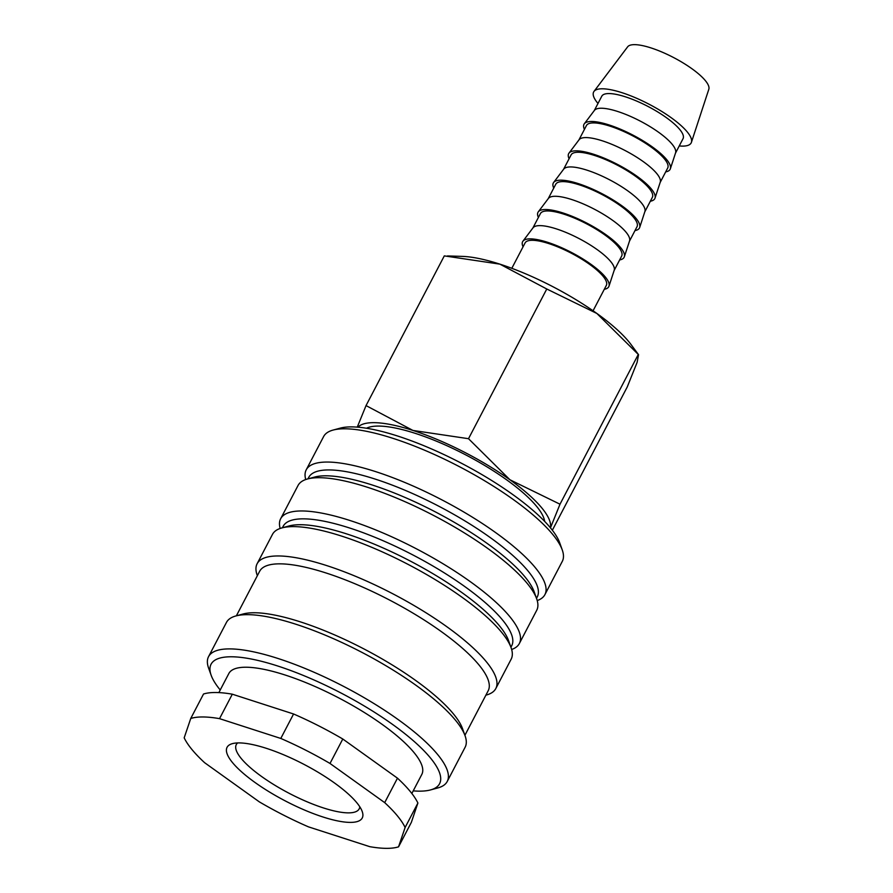 <?xml version="1.0" encoding="UTF-8"?>
<svg xmlns="http://www.w3.org/2000/svg" width="893" height="893" viewBox="0 0 893 893"><rect width="100%" height="100%" fill="white"/><g stroke="black" fill="none" stroke-linecap="round" stroke-linejoin="round"><path stroke-width="1.34" d="M305.73 479.541A134.676 36.245 27.6 0 1 306.221 469.83L323.612 436.577A134.676 36.245 27.6 0 1 333.056 430.08A134.676 36.245 27.6 0 1 344.966 428.796A134.676 36.245 27.6 0 1 471.482 473.19A134.676 36.245 27.6 0 1 562.244 549.898A134.676 36.245 27.6 0 1 562.3 561.362L544.92 594.615A134.676 36.245 27.6 0 1 537.229 600.565M333.056 430.08L340.289 428.127A128.938 34.704 27.6 0 1 351.686 426.887A128.938 34.704 27.6 0 1 472.832 469.394A128.938 34.704 27.6 0 1 559.721 542.844L562.244 549.898M306.221 469.83A134.676 36.245 27.6 0 1 327.575 462.049A134.676 36.245 27.6 0 1 470.343 515.92A134.676 36.245 27.6 0 1 544.92 594.615M307.962 478.86L308.744 477.375A128.938 34.704 27.6 0 1 329.193 469.93A128.938 34.704 27.6 0 1 465.878 521.501A128.938 34.704 27.6 0 1 537.285 596.859L536.503 598.343M280.156 528.455A134.676 36.245 27.6 0 1 280.648 518.744L298.039 485.479A134.676 36.245 27.6 0 1 307.482 478.994L314.716 477.041A128.938 34.704 27.6 0 1 326.124 475.802A128.938 34.704 27.6 0 1 447.259 518.308A128.938 34.704 27.6 0 1 534.148 591.746L536.671 598.812A134.676 36.245 27.6 0 1 536.738 610.265L519.346 643.529A134.676 36.245 27.6 0 1 511.656 649.479M307.482 478.994A134.676 36.245 27.6 0 1 319.393 477.699A134.676 36.245 27.6 0 1 445.92 522.092A134.676 36.245 27.6 0 1 536.671 598.812M280.648 518.744A134.676 36.245 27.6 0 1 302.001 510.963A134.676 36.245 27.6 0 1 444.77 564.822A134.676 36.245 27.6 0 1 519.346 643.529M282.4 527.774L283.17 526.29A128.938 34.704 27.6 0 1 303.62 518.844A128.938 34.704 27.6 0 1 440.305 570.415A128.938 34.704 27.6 0 1 511.711 645.762L510.93 647.258M257.351 575.672L257.184 575.204A134.676 36.245 27.6 0 1 257.128 563.74L272.465 534.394A134.676 36.245 27.6 0 1 281.92 527.908L289.153 525.944A128.938 34.704 27.6 0 1 300.55 524.716A128.938 34.704 27.6 0 1 421.686 567.211A128.938 34.704 27.6 0 1 508.586 640.661L511.097 647.726A134.676 36.245 27.6 0 1 511.164 659.179L495.816 688.525A134.676 36.245 27.6 0 1 486.372 695.022L485.892 695.145M281.92 527.908A134.676 36.245 27.6 0 1 293.819 526.613A134.676 36.245 27.6 0 1 420.346 571.007A134.676 36.245 27.6 0 1 511.097 647.726M257.128 563.74A134.676 36.245 27.6 0 1 278.482 555.959A134.676 36.245 27.6 0 1 421.239 609.83A134.676 36.245 27.6 0 1 495.816 688.525M236.366 615.824L259.651 571.286A128.938 34.704 27.6 0 1 280.089 563.84A128.938 34.704 27.6 0 1 416.785 615.411A128.938 34.704 27.6 0 1 488.181 690.769L464.907 735.296M220.225 689.988A128.938 34.704 27.6 0 1 211.128 675.197L208.605 668.143A134.676 36.245 27.6 0 1 208.538 656.679L226.442 622.443A134.676 36.245 27.6 0 1 235.886 615.947L243.119 613.993A128.938 34.704 27.6 0 1 254.527 612.754A128.938 34.704 27.6 0 1 375.663 655.261A128.938 34.704 27.6 0 1 462.552 728.71L465.074 735.765A134.676 36.245 27.6 0 1 465.13 747.229L447.237 781.464A134.676 36.245 27.6 0 1 437.793 787.95L430.56 789.914A128.938 34.704 27.6 0 1 419.152 791.153A128.938 34.704 27.6 0 1 413.213 790.874M235.886 615.947A134.676 36.245 27.6 0 1 247.796 614.663A134.676 36.245 27.6 0 1 374.323 659.056A134.676 36.245 27.6 0 1 465.074 735.765M208.538 656.679A134.676 36.245 27.6 0 1 229.892 648.898A134.676 36.245 27.6 0 1 372.66 702.758A134.676 36.245 27.6 0 1 447.237 781.464M211.128 675.197A128.938 34.704 27.6 0 1 231.51 656.779A128.938 34.704 27.6 0 1 382.885 717.726A128.938 34.704 27.6 0 1 430.56 789.914M218.863 692.6L228.842 673.512A108.879 29.302 27.6 0 1 246.1 667.227A108.879 29.302 27.6 0 1 361.531 710.772A108.879 29.302 27.6 0 1 421.82 774.41L411.852 793.486M398.546 846.843L411.338 822.386L417.902 803.019L405.121 827.476L398.546 846.843A126.08 33.934 27.6 0 1 386.39 848.35A126.08 33.934 27.6 0 1 369.758 846.664L308.509 826.873A126.08 33.934 27.6 0 1 259.294 801.847L204.609 762.689A126.08 33.934 27.6 0 1 184.181 737.841L190.745 718.474L203.526 694.017A126.08 33.934 27.6 0 1 215.693 692.51A126.08 33.934 27.6 0 1 232.314 694.196L219.533 718.653L280.793 738.444L293.574 713.987L232.314 694.196M190.745 718.474A126.08 33.934 27.6 0 1 202.912 716.967A126.08 33.934 27.6 0 1 219.533 718.653M544.674 521.389A102.349 27.549 -152.4 0 0 479.039 462.172A102.349 27.549 -152.4 0 0 378.71 426.073A102.349 27.549 -152.4 0 0 366.487 428.238M357.948 427.189A108.879 29.302 27.6 0 1 373.955 422.668A108.879 29.302 27.6 0 1 412.934 430.437L366.041 405.589L444.301 255.889L499.879 264.138L546.773 288.997L596.859 313.454A108.879 29.302 27.6 0 1 631.139 344.676L638.551 354.711L637.1 362.413L627.266 386.915L552.354 530.219M447.482 255.956L462.261 256.391A108.879 29.302 27.6 0 1 499.879 264.138A108.879 29.302 27.6 0 1 596.859 313.454L638.551 354.711M597.986 103.465A55.02 14.801 27.6 0 1 594.012 91.399A55.02 14.801 27.6 0 1 602.373 88.787A55.02 14.801 27.6 0 1 659.67 110.163A55.02 14.801 27.6 0 1 691.416 142.322A55.02 14.801 27.6 0 1 682.442 146.117A55.02 14.801 27.6 0 1 679.249 145.939M594.012 91.399L627.645 46.827A45.844 12.335 27.6 0 1 634.622 44.65A45.844 12.335 27.6 0 1 682.364 62.465A45.844 12.335 27.6 0 1 708.819 89.267L691.416 142.322M584.424 129.407A48.602 13.082 27.6 0 1 584.312 123.792L594.403 110.419A45.844 12.335 27.6 0 1 601.38 108.232A45.844 12.335 27.6 0 1 649.122 126.058A45.844 12.335 27.6 0 1 675.577 152.859L670.364 168.777A48.602 13.082 27.6 0 1 665.687 171.88M594.236 110.643L601.782 96.21A45.844 12.335 27.6 0 1 609.048 93.564A45.844 12.335 27.6 0 1 657.65 111.893A45.844 12.335 27.6 0 1 683.033 138.694L675.499 153.116M584.312 123.792A48.602 13.082 27.6 0 1 591.702 121.481A48.602 13.082 27.6 0 1 642.313 140.357A48.602 13.082 27.6 0 1 670.364 168.777M569.087 158.753A48.602 13.082 27.6 0 1 568.975 153.138L579.066 139.766A45.844 12.335 27.6 0 1 586.031 137.578A45.844 12.335 27.6 0 1 633.784 155.404A45.844 12.335 27.6 0 1 660.24 182.205L655.015 198.123A48.602 13.082 27.6 0 1 650.338 201.226M578.898 139.989L586.433 125.556A45.844 12.335 27.6 0 1 593.711 122.91A45.844 12.335 27.6 0 1 642.301 141.25A45.844 12.335 27.6 0 1 667.696 168.04L660.15 182.462M568.975 153.138A48.602 13.082 27.6 0 1 576.365 150.828A48.602 13.082 27.6 0 1 626.975 169.715A48.602 13.082 27.6 0 1 655.015 198.123M553.738 188.099A48.602 13.082 27.6 0 1 553.627 182.485L563.717 169.112A45.844 12.335 27.6 0 1 570.694 166.935A45.844 12.335 27.6 0 1 618.436 184.751A45.844 12.335 27.6 0 1 644.891 211.552L639.678 227.469A48.602 13.082 27.6 0 1 635.001 230.573M563.55 169.335L571.096 154.902A45.844 12.335 27.6 0 1 578.363 152.256A45.844 12.335 27.6 0 1 626.964 170.596A45.844 12.335 27.6 0 1 652.348 197.386L644.813 211.82M553.627 182.485A48.602 13.082 27.6 0 1 561.016 180.174A48.602 13.082 27.6 0 1 611.627 199.061A48.602 13.082 27.6 0 1 639.678 227.469M538.401 217.446A48.602 13.082 27.6 0 1 538.289 211.831L548.38 198.458A45.844 12.335 27.6 0 1 555.346 196.281A45.844 12.335 27.6 0 1 603.099 214.097A45.844 12.335 27.6 0 1 629.554 240.898L624.33 256.816A48.602 13.082 27.6 0 1 619.653 259.919M548.213 198.681L555.747 184.248A45.844 12.335 27.6 0 1 563.025 181.603A45.844 12.335 27.6 0 1 611.627 199.943A45.844 12.335 27.6 0 1 637.01 226.733L629.465 241.166M538.289 211.831A48.602 13.082 27.6 0 1 545.679 209.52A48.602 13.082 27.6 0 1 596.29 228.407A48.602 13.082 27.6 0 1 624.33 256.816M523.052 246.792A48.602 13.082 27.6 0 1 522.941 241.177L533.032 227.804A45.844 12.335 27.6 0 1 540.008 225.628A45.844 12.335 27.6 0 1 587.75 243.443A45.844 12.335 27.6 0 1 614.205 270.244L608.993 286.162A48.602 13.082 27.6 0 1 604.315 289.276M532.864 228.028L540.41 213.594A45.844 12.335 27.6 0 1 547.677 210.949A45.844 12.335 27.6 0 1 596.278 229.289A45.844 12.335 27.6 0 1 621.662 256.079L614.127 270.512M522.941 241.177A48.602 13.082 27.6 0 1 530.33 238.866A48.602 13.082 27.6 0 1 580.941 257.753A48.602 13.082 27.6 0 1 608.993 286.162M511.812 268.302L525.073 242.952A45.844 12.335 27.6 0 1 532.34 240.295A45.844 12.335 27.6 0 1 580.941 258.635A45.844 12.335 27.6 0 1 606.325 285.425L593.064 310.786M359.779 806.759A69.341 18.664 27.6 0 1 359.187 808.868A69.341 18.664 27.6 0 1 348.192 812.864A69.341 18.664 27.6 0 1 274.687 785.137A69.341 18.664 27.6 0 1 236.288 744.617A69.341 18.664 27.6 0 1 237.683 742.931M239.145 742.909A76.273 20.528 27.6 0 1 310.809 768.058A76.273 20.528 27.6 0 1 362.212 811.503A76.273 20.528 27.6 0 1 350.145 822.397A76.273 20.528 27.6 0 1 260.6 786.342A76.273 20.528 27.6 0 1 232.403 743.646A76.273 20.528 27.6 0 1 239.145 742.909M550.456 527.852L560 504.21L509.914 479.753L468.512 438.697L412.934 430.437A108.879 29.302 27.6 0 1 509.914 479.753A108.879 29.302 27.6 0 1 550.412 527.796M366.041 405.589L357.256 427.133M560 504.21L638.261 354.51M468.512 438.697L546.773 288.997M342.789 739.013L330.008 763.459L384.693 802.628L397.474 778.171L342.789 739.013A126.08 33.934 27.6 0 0 293.574 713.987M384.693 802.628A126.08 33.934 27.6 0 1 405.121 827.476M280.793 738.444A126.08 33.934 27.6 0 1 330.008 763.459M397.474 778.171A126.08 33.934 27.6 0 1 417.902 803.019"/></g></svg>
